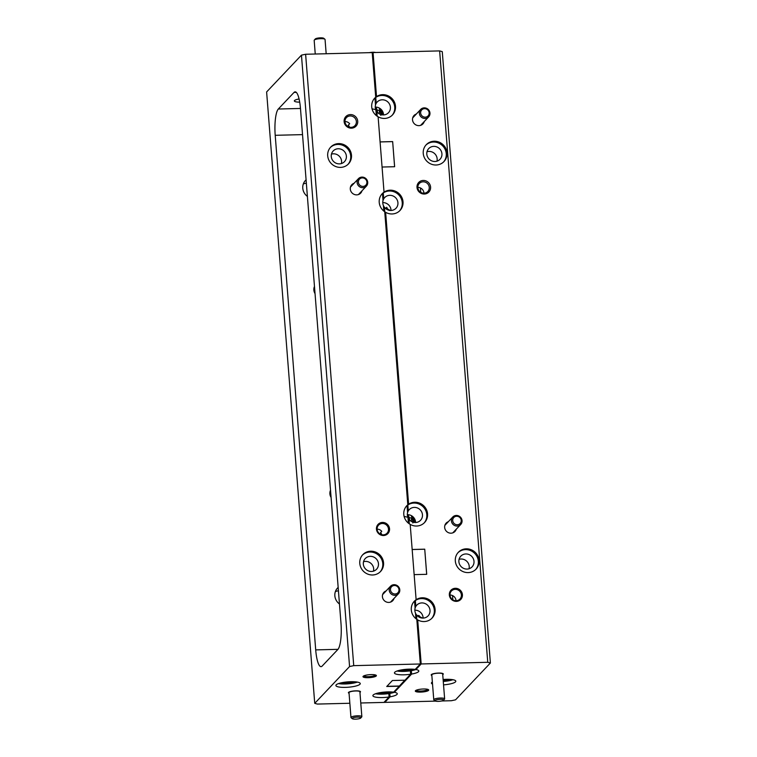 <?xml version="1.0" encoding="UTF-8"?>
<svg xmlns="http://www.w3.org/2000/svg" width="757" height="757" viewBox="0 0 757 757"><rect width="100%" height="100%" fill="white"/><g stroke="black" fill="none" stroke-linecap="round" stroke-linejoin="round"><path stroke-width="1.14" d="M392.088 115.348A12.226 11.582 43.4 0 0 393.394 102.403A12.226 11.582 43.4 0 0 381.897 95.467A12.226 11.582 43.4 0 0 375.756 97.416A12.226 11.582 43.4 0 0 374.952 98.022L375.718 97.218A12.226 11.582 43.4 0 0 374.724 98.145A12.226 11.582 43.4 0 0 377.213 116.237L376.882 111.714A7.769 7.362 -136.6 0 1 375.898 110.03L376.333 115.575L375.898 110.03A7.769 7.362 -136.6 0 1 375.5 105.034L374.952 98.022L375.718 97.218A12.226 11.582 -136.6 0 1 376.522 96.612L373.059 52.564L439.637 50.908L487.754 662.299L421.176 663.955L417.703 619.917L421.176 663.955L420.324 663.984L416.814 619.358A12.226 11.582 43.4 0 0 417.703 619.917A12.226 11.582 43.4 0 0 424.138 621.554A12.226 11.582 43.4 0 0 432.077 618.072A12.226 11.582 43.4 0 0 433.893 604.975A12.226 11.582 43.4 0 0 422.264 597.784A12.226 11.582 43.4 0 0 416.123 599.733L415.356 600.547L415.82 606.433A7.769 7.362 -136.6 0 1 429.228 607.493A7.769 7.362 -136.6 0 1 416.473 614.835L420.324 663.984L415.177 669.415L420.324 663.984L353.737 665.649L305.62 54.258L372.207 52.593L375.718 97.218L372.207 52.593L373.059 52.564L376.522 96.612L375.756 97.416L376.22 103.312A7.769 7.362 -136.6 0 1 389.628 104.371A7.769 7.362 -136.6 0 1 376.882 111.714L377.213 116.237A12.226 11.582 43.4 0 0 378.112 116.796L380.09 141.9L392.656 141.587L394.596 166.72M383.525 114.913A7.769 7.362 43.4 0 0 375.254 107.078M372.028 108.8L382.55 111.279L382.389 114.865M374.355 98.552A12.226 11.582 43.4 0 1 374.952 98.022L375.5 105.034A7.769 7.362 -136.6 0 1 376.22 103.312L375.756 97.416L376.522 96.612A12.226 11.582 -136.6 0 1 382.663 94.653A12.226 11.582 -136.6 0 1 394.293 101.854A12.226 11.582 -136.6 0 1 392.476 114.95A12.226 11.582 -136.6 0 1 384.537 118.433A12.226 11.582 -136.6 0 1 378.112 116.796L384.036 192.136L383.279 192.95L383.742 198.845A7.769 7.362 -136.6 0 1 397.151 199.905A7.769 7.362 -136.6 0 1 384.395 207.238L407.796 504.805L384.736 211.761A12.226 11.582 43.4 0 0 385.625 212.32L408.6 504.2L407.834 505.014L408.297 510.909A7.769 7.362 -136.6 0 1 421.706 511.969A7.769 7.362 -136.6 0 1 408.96 519.302L409.291 523.825A12.226 11.582 43.4 0 0 410.19 524.383L412.168 549.497L424.734 549.175L426.674 574.317M431.679 618.469A12.226 11.582 43.4 0 0 432.995 605.524A12.226 11.582 43.4 0 0 421.498 598.588A12.226 11.582 43.4 0 0 415.356 600.547A12.226 11.582 43.4 0 0 414.552 601.143A12.226 11.582 43.4 0 0 413.947 601.683M423.116 618.034A7.769 7.362 43.4 0 0 414.94 610.199A7.769 7.362 43.4 0 0 414.855 610.208M416.492 614.987L422.349 618.024M424.734 549.175L426.711 574.317L414.145 574.629L416.123 599.733L410.19 524.383A12.226 11.582 43.4 0 0 416.615 526.03A12.226 11.582 43.4 0 0 424.554 522.548A12.226 11.582 43.4 0 0 426.371 509.452A12.226 11.582 43.4 0 0 414.741 502.251A12.226 11.582 43.4 0 0 408.6 504.2L407.834 505.014A12.226 11.582 43.4 0 0 407.029 505.619A12.226 11.582 43.4 0 0 406.433 506.149M424.166 522.936A12.226 11.582 43.4 0 0 425.472 510A12.226 11.582 43.4 0 0 413.975 503.064A12.226 11.582 43.4 0 0 407.834 505.014L408.297 510.909A7.769 7.362 -136.6 0 0 407.578 512.631L407.029 505.619L407.578 512.631A7.769 7.362 -136.6 0 0 407.976 517.627L408.411 523.163L407.976 517.627A7.769 7.362 -136.6 0 0 408.96 519.302L409.319 523.844A12.226 11.582 43.4 0 1 406.802 505.733A12.226 11.582 43.4 0 1 407.796 504.805L407.029 505.619L407.796 504.805A12.226 11.582 -136.6 0 1 408.6 504.2L385.625 212.32A12.226 11.582 43.4 0 0 392.05 213.966A12.226 11.582 43.4 0 0 399.999 210.484A12.226 11.582 43.4 0 0 401.816 197.388A12.226 11.582 43.4 0 0 390.186 190.187A12.226 11.582 43.4 0 0 384.036 192.136L383.279 192.95A12.226 11.582 43.4 0 0 382.474 193.555A12.226 11.582 43.4 0 0 381.869 194.085M415.602 522.5A7.769 7.362 43.4 0 0 407.332 514.675M404.106 516.388L414.628 518.876L414.467 522.462M399.601 210.872A12.226 11.582 43.4 0 0 400.917 197.937A12.226 11.582 43.4 0 0 389.42 191.001A12.226 11.582 43.4 0 0 383.279 192.95L383.742 198.845A7.769 7.362 -136.6 0 0 383.023 200.567L382.474 193.555L383.023 200.567A7.769 7.362 -136.6 0 0 383.411 205.563L383.856 211.099L383.411 205.563A7.769 7.362 -136.6 0 0 384.395 207.238L384.755 211.78A12.226 11.582 43.4 0 1 382.238 193.669A12.226 11.582 43.4 0 1 383.241 192.742L382.474 193.555L383.241 192.742A12.226 11.582 -136.6 0 1 384.036 192.136L382.067 167.032L394.634 166.72L392.656 141.587M391.038 210.437A7.769 7.362 43.4 0 0 382.768 202.611M384.414 207.39L390.271 210.427M455.364 588.293A6.728 6.368 43.4 0 0 449.336 595.002A6.728 6.368 43.4 0 0 456.395 601.37A6.728 6.368 43.4 0 0 462.413 594.671A6.728 6.368 43.4 0 0 455.364 588.293M455.241 589.343A5.848 5.545 43.4 0 0 450.566 597.282A5.848 5.545 43.4 0 0 459.934 599.061A5.848 5.545 43.4 0 0 455.241 589.343M448.324 521.705A6.065 5.753 43.4 0 0 451.021 533.183A6.065 5.753 43.4 0 0 456.253 529.209M466.274 548.825A12.226 11.582 43.4 0 0 458.335 552.307A12.226 11.582 43.4 0 0 456.518 565.403A12.226 11.582 43.4 0 0 468.148 572.595A12.226 11.582 43.4 0 0 476.087 569.113A12.226 11.582 43.4 0 0 477.904 556.017A12.226 11.582 43.4 0 0 466.274 548.825M475.699 569.51A12.226 11.582 43.4 0 0 477.005 556.565A12.226 11.582 43.4 0 0 465.508 549.629A12.226 11.582 43.4 0 0 457.957 552.724M434.196 141.228A12.226 11.582 43.4 0 0 426.257 144.71A12.226 11.582 43.4 0 0 424.44 157.806A12.226 11.582 43.4 0 0 436.07 165.007A12.226 11.582 43.4 0 0 444.009 161.525A12.226 11.582 43.4 0 0 445.826 148.429A12.226 11.582 43.4 0 0 434.196 141.228M443.621 161.913A12.226 11.582 43.4 0 0 444.927 148.978A12.226 11.582 43.4 0 0 433.43 142.042A12.226 11.582 43.4 0 0 425.879 145.126M416.312 114.042A6.113 5.791 43.4 0 0 417.93 125.577A6.113 5.791 43.4 0 0 424.242 121.546M423.267 180.45A6.983 6.624 43.4 0 0 417.003 187.414A6.983 6.624 43.4 0 0 424.336 194.038A6.983 6.624 43.4 0 0 430.591 187.074A6.983 6.624 43.4 0 0 423.267 180.45M423.106 181.812A5.848 5.545 43.4 0 0 418.432 189.752A5.848 5.545 43.4 0 0 427.8 191.53A5.848 5.545 43.4 0 0 423.106 181.812M443.536 684.858A12.226 2.687 175.5 0 0 455.809 681.196A12.226 2.687 175.5 0 0 446.299 679.322A12.226 2.687 175.5 0 0 443.119 679.502M432.361 681.972A12.226 2.687 175.5 0 0 431.433 683.117A12.226 2.687 175.5 0 0 432.531 684.11M442.731 674.619A6.065 1.334 175.5 0 0 443.119 673.702A6.065 1.334 175.5 0 0 438.577 673.058A6.065 1.334 175.5 0 0 431.329 674.629A6.065 1.334 175.5 0 0 431.85 675.471M423.485 688.993A6.728 1.476 175.5 0 0 415.461 690.734A6.728 1.476 175.5 0 0 420.542 692.106A6.728 1.476 175.5 0 0 428.519 689.703A6.728 1.476 175.5 0 0 423.485 688.993M416.151 690.27A5.848 1.287 175.5 0 0 420.665 691.056A5.848 1.287 175.5 0 0 427.762 689.362M467.041 569.075A7.769 7.362 -136.6 0 1 460.805 556.177A7.769 7.362 -136.6 0 1 473.239 558.534A7.769 7.362 -136.6 0 1 467.041 569.075M459.083 559.338A7.769 7.362 -136.6 0 1 469.028 568.753M434.963 161.487A7.769 7.362 -136.6 0 1 428.727 148.58A7.769 7.362 -136.6 0 1 441.161 150.946A7.769 7.362 -136.6 0 1 434.963 161.487M426.995 151.741A7.769 7.362 -136.6 0 1 436.95 161.165M404.787 680.202L399.299 686.183L386.732 686.504L392.4 680.515L404.967 680.202L410.625 674.222A12.226 2.687 175.5 0 0 411.609 674.061A12.226 2.687 175.5 0 0 418.81 671.014A12.226 2.687 175.5 0 0 415.896 669.529L421.176 663.955L415.896 669.529A12.226 2.687 -4.5 0 0 415.177 669.415A12.226 2.687 175.5 0 0 409.3 669.141A12.226 2.687 175.5 0 0 394.435 672.935A12.226 2.687 175.5 0 0 403.935 674.809A12.226 2.687 175.5 0 0 410.625 674.222L393.64 692.163A12.226 2.687 175.5 0 0 387.764 691.898A12.226 2.687 175.5 0 0 372.889 695.683A12.226 2.687 175.5 0 0 382.399 697.557A12.226 2.687 175.5 0 0 389.089 696.97A12.226 2.687 175.5 0 0 390.073 696.818L384.793 702.382L435.493 701.124M391.199 691.936L389.798 693.421L390.073 696.818L389.798 693.421A12.226 2.687 175.5 0 0 394.378 692.286M399.299 686.183L393.64 692.163A12.226 2.687 -4.5 0 1 394.359 692.286L411.609 674.061L411.344 670.664L411.609 674.061L394.359 692.286A12.226 2.687 175.5 0 1 397.264 693.772A12.226 2.687 175.5 0 1 390.073 696.818L384.793 702.382L383.941 702.411L389.089 696.97L388.824 693.573L390.129 691.898M412.745 669.188L411.344 670.664A12.226 2.687 175.5 0 0 415.915 669.538M487.754 662.299L490.385 663.018L442.268 51.627L439.637 50.908M441.785 700.963L451.38 700.727L455.544 699.828L490.385 663.018M412.168 549.535L424.696 549.222M380.09 141.938L392.618 141.625M420.438 187.982L420.788 192.325M452.516 595.57L452.856 599.818M443.271 681.461A12.226 2.687 175.5 0 0 452.913 679.72M449.98 595.011A5.848 5.545 -136.6 0 1 456.026 600.727M417.845 187.414A5.848 5.545 -136.6 0 1 423.948 193.196M449.478 679.351A7.769 1.713 -4.5 0 1 443.195 680.486M397.056 671.014A12.226 2.687 175.5 0 0 403.67 671.412A12.226 2.687 175.5 0 0 410.36 670.825L411.666 669.141M410.625 674.222L410.36 670.825L410.625 674.222M411.694 669.425A7.769 1.713 -4.5 0 1 404.645 670.38A7.769 1.713 -4.5 0 1 400.396 670.125M375.519 693.772A12.226 2.687 175.5 0 0 382.134 694.16A12.226 2.687 175.5 0 0 388.824 693.573L389.089 696.97L383.941 702.411L360.777 702.988M390.148 692.172A7.769 1.713 -4.5 0 1 383.108 693.128A7.769 1.713 -4.5 0 1 378.86 692.873M382.484 522.434A6.728 6.368 43.4 0 0 376.456 529.134A6.728 6.368 43.4 0 0 383.515 535.511A6.728 6.368 43.4 0 0 389.543 528.812A6.728 6.368 43.4 0 0 382.484 522.434M382.361 523.484A5.848 5.545 43.4 0 0 377.696 531.423A5.848 5.545 43.4 0 0 387.054 533.193A5.848 5.545 43.4 0 0 382.361 523.484M386.079 590.943A6.065 5.753 43.4 0 0 388.776 602.421A6.065 5.753 43.4 0 0 394.009 598.446M370.731 551.21A12.226 11.582 43.4 0 0 362.792 554.692A12.226 11.582 43.4 0 0 360.975 567.788A12.226 11.582 43.4 0 0 372.605 574.989A12.226 11.582 43.4 0 0 380.544 571.507A12.226 11.582 43.4 0 0 382.361 558.411A12.226 11.582 43.4 0 0 370.731 551.21M380.146 571.895A12.226 11.582 43.4 0 0 381.462 558.959A12.226 11.582 43.4 0 0 369.965 552.023A12.226 11.582 43.4 0 0 362.414 555.108M338.653 143.612A12.226 11.582 43.4 0 0 330.714 147.104A12.226 11.582 43.4 0 0 328.898 160.191A12.226 11.582 43.4 0 0 340.527 167.392A12.226 11.582 43.4 0 0 348.466 163.909A12.226 11.582 43.4 0 0 350.283 150.813A12.226 11.582 43.4 0 0 338.653 143.612M348.069 164.307A12.226 11.582 43.4 0 0 349.384 151.362A12.226 11.582 43.4 0 0 337.887 144.426A12.226 11.582 43.4 0 0 330.336 147.511M354.068 183.279A6.113 5.791 43.4 0 0 356.708 194.871A6.113 5.791 43.4 0 0 361.997 190.783M350.387 114.591A6.983 6.624 43.4 0 0 344.123 121.546A6.983 6.624 43.4 0 0 351.456 128.17A6.983 6.624 43.4 0 0 357.72 121.205A6.983 6.624 43.4 0 0 350.387 114.591M350.226 115.953A5.848 5.545 43.4 0 0 345.552 123.883A5.848 5.545 43.4 0 0 354.919 125.662A5.848 5.545 43.4 0 0 350.226 115.953M350.756 681.716A12.226 2.687 175.5 0 0 335.89 685.501A12.226 2.687 175.5 0 0 345.4 687.375A12.226 2.687 175.5 0 0 360.266 683.59A12.226 2.687 175.5 0 0 350.756 681.716M338.511 683.59A12.226 2.687 175.5 0 0 345.126 683.978A12.226 2.687 175.5 0 0 357.37 682.104M359.944 692.39A6.065 1.334 175.5 0 0 360.323 691.472A6.065 1.334 175.5 0 0 355.781 690.838A6.065 1.334 175.5 0 0 348.532 692.4A6.065 1.334 175.5 0 0 349.062 693.251M371.157 674.591A6.728 1.476 175.5 0 0 363.133 676.332A6.728 1.476 175.5 0 0 368.214 677.704A6.728 1.476 175.5 0 0 376.191 675.301A6.728 1.476 175.5 0 0 371.157 674.591M363.814 675.869A5.848 1.287 175.5 0 0 368.337 676.654A5.848 1.287 175.5 0 0 375.434 674.96M313.909 288.313A7.769 7.362 -136.6 0 1 314.619 288.199M315.044 293.602A7.769 7.362 -136.6 0 1 314.477 286.42M329.948 492.107A7.769 7.362 -136.6 0 1 330.658 491.993M331.083 497.406A7.769 7.362 -136.6 0 1 330.516 490.224M335.398 591.567A10.91 10.343 -136.6 0 1 338.436 590.829M339.467 603.982A10.91 10.343 -136.6 0 1 337.546 588.038A10.91 10.343 -136.6 0 1 338.171 587.432M303.32 183.97A10.91 10.343 -136.6 0 1 306.358 183.241M307.389 196.394A10.91 10.343 -136.6 0 1 302.772 188.219A10.91 10.343 -136.6 0 1 305.459 180.45A10.91 10.343 -136.6 0 1 306.083 179.844M371.498 571.469A7.769 7.362 -136.6 0 1 365.252 558.562A7.769 7.362 -136.6 0 1 377.696 560.928A7.769 7.362 -136.6 0 1 371.498 571.469M363.53 561.722A7.769 7.362 -136.6 0 1 373.475 571.147M339.42 163.872A7.769 7.362 -136.6 0 1 333.175 150.974A7.769 7.362 -136.6 0 1 345.618 153.33A7.769 7.362 -136.6 0 1 339.42 163.872M331.452 154.135A7.769 7.362 -136.6 0 1 341.398 163.55M299.081 98.978A7.769 1.713 175.5 0 0 294.35 100.936A7.769 1.713 175.5 0 0 299.706 102.138M353.926 681.745A7.769 1.713 -4.5 0 1 346.11 682.946A7.769 1.713 -4.5 0 1 341.861 682.691M415.319 600.339L414.552 601.143L415.101 608.155L414.552 601.143L415.319 600.339A12.226 11.582 43.4 0 0 414.316 601.266A12.226 11.582 43.4 0 0 416.814 619.358L416.473 614.835A7.769 7.362 -136.6 0 1 415.82 606.433L415.356 600.547L416.123 599.733A12.226 11.582 -136.6 0 0 415.319 600.339M415.934 618.696L415.498 613.151L415.934 618.696M349.848 703.262L317.363 704.067L314.732 703.348L349.573 666.538L353.737 665.649M399.289 686.022L386.893 686.325M305.62 54.258L301.456 55.147L266.615 91.957L314.732 703.348M301.456 55.147L349.573 666.538M275.207 135.304A21.83 5.044 88.6 0 1 278.321 109.017L294.028 92.43A21.83 5.044 88.6 0 1 295.154 91.843A21.83 5.044 88.6 0 1 300.482 108.601L340.981 623.191A21.83 5.044 88.6 0 1 337.868 649.478L322.16 666.065A21.83 5.044 88.6 0 1 321.034 666.652A21.83 5.044 88.6 0 1 315.707 649.894L275.207 135.304L302.526 134.623M348.343 126.703L348.324 125.151L349.668 123.732A5.848 5.545 43.4 0 0 344.965 121.555M380.62 534.31L380.591 532.54L381.746 531.329A5.848 5.545 43.4 0 0 377.109 529.143M381.765 534.707A5.848 5.545 43.4 0 0 380.591 532.54M349.431 127.119A5.848 5.545 43.4 0 0 348.324 125.151M389.183 693.194L388.824 693.573A12.226 2.687 175.5 0 0 389.798 693.421L389.183 693.194M410.72 670.447L410.36 670.825A12.226 2.687 175.5 0 0 411.344 670.664L410.72 670.447M389.969 692.371L390.035 693.175M411.505 669.614L411.571 670.418M411.439 516.435L412.328 518.129L412.035 516.681M409.811 520.258L408.543 515.81M412.82 517.088L413.795 522.358M414.334 522.444L413.502 517.57M407.995 515.782L409.159 519.557M407.758 516.671L407.531 515.782M412.868 522.992L412.328 518.129M411.183 521.327L411.713 517.712M386.685 207.276L388.19 210.001M388.824 210.2L387.47 208.695M386.439 207.844L387.527 209.31L387.073 208.071M419.217 615.696L420.267 617.598M420.901 617.788L419.548 616.283M418.517 615.441L419.605 616.908L419.151 615.668M379.361 108.838L380.251 110.541L379.957 109.084M377.734 112.661L376.466 108.223M380.743 109.5L381.717 114.761M382.257 114.846L381.424 109.973M375.917 108.194L377.081 111.96M375.68 109.074L375.453 108.185M380.79 115.395L380.251 110.541M379.106 113.73L379.635 110.115M375.652 52.507A4.362 0.956 175.5 0 0 372.813 52.252A4.362 0.956 175.5 0 0 369.35 52.659M326.172 53.738L325.056 39.496A5.46 1.202 175.5 0 0 324.895 39.232A5.46 1.202 175.5 0 0 320.807 38.654A5.46 1.202 175.5 0 0 314.287 40.074A5.46 1.202 175.5 0 0 314.174 40.348L315.243 54.012M324.895 39.232L323.75 38.314A4.362 0.956 175.5 0 0 320.485 37.85A4.362 0.956 175.5 0 0 315.272 38.976L314.287 40.074M456.32 515.451A5.46 5.176 -136.6 0 1 460.701 524.516A5.46 5.176 -136.6 0 1 451.957 522.86A5.46 5.176 -136.6 0 1 456.32 515.451M456.641 516.265A4.362 4.135 -136.6 0 1 461.221 520.4A4.362 4.135 -136.6 0 1 457.313 524.752A4.362 4.135 -136.6 0 1 452.724 520.617A4.362 4.135 -136.6 0 1 456.641 516.265M394.075 584.697A5.46 5.176 -136.6 0 1 398.456 593.753A5.46 5.176 -136.6 0 1 389.713 592.097A5.46 5.176 -136.6 0 1 394.075 584.697M394.397 585.502A4.362 4.135 -136.6 0 1 398.977 589.646A4.362 4.135 -136.6 0 1 395.069 593.99A4.362 4.135 -136.6 0 1 390.48 589.854A4.362 4.135 -136.6 0 1 394.397 585.502M424.242 107.863A5.46 5.176 -136.6 0 1 428.623 116.919A5.46 5.176 -136.6 0 1 419.88 115.263A5.46 5.176 -136.6 0 1 424.242 107.863M424.563 108.667A4.362 4.135 -136.6 0 1 429.143 112.812A4.362 4.135 -136.6 0 1 425.226 117.165A4.362 4.135 -136.6 0 1 420.646 113.02A4.362 4.135 -136.6 0 1 424.563 108.667M361.997 177.1A5.46 5.176 -136.6 0 1 366.379 186.156A5.46 5.176 -136.6 0 1 357.635 184.5A5.46 5.176 -136.6 0 1 361.997 177.1M362.319 177.904A4.362 4.135 -136.6 0 1 366.899 182.049A4.362 4.135 -136.6 0 1 362.991 186.402A4.362 4.135 -136.6 0 1 358.402 182.257A4.362 4.135 -136.6 0 1 362.319 177.904M352.27 718.686L351.125 717.768A5.46 1.202 -4.5 0 1 350.964 717.504A5.46 1.202 -4.5 0 1 357.607 715.81A5.46 1.202 -4.5 0 1 361.846 716.652A5.46 1.202 -4.5 0 1 361.732 716.926L360.748 718.024A4.362 0.956 -4.5 0 1 355.535 719.15A4.362 0.956 -4.5 0 1 352.27 718.686A4.362 0.956 -4.5 0 1 357.446 717.125A4.362 0.956 -4.5 0 1 360.748 718.024M361.846 716.652L359.897 691.813A5.46 1.202 175.5 0 0 355.648 690.98A5.46 1.202 175.5 0 0 349.015 692.664L350.964 717.504M444.643 698.872L442.684 674.033A5.46 1.202 175.5 0 0 438.445 673.2A5.46 1.202 175.5 0 0 431.802 674.894L433.761 699.733A5.46 1.202 -4.5 0 1 433.893 699.43A5.46 1.202 -4.5 0 1 440.394 698.039A5.46 1.202 -4.5 0 1 444.643 698.872A5.46 1.202 -4.5 0 1 444.52 699.156A5.46 1.202 -4.5 0 1 444.51 699.165M435.038 700.471A4.362 0.956 -4.5 0 1 440.214 699.354A4.362 0.956 -4.5 0 1 443.545 700.244A4.362 0.956 -4.5 0 1 443.526 700.253A4.362 0.956 -4.5 0 1 439.334 701.323A4.362 0.956 -4.5 0 1 435.057 700.916A4.362 0.956 -4.5 0 1 435.038 700.471M435.057 700.916L433.922 699.988A5.46 1.202 -4.5 0 1 433.761 699.733M294.028 92.43L296.299 92.373M300.472 108.459L278.321 109.017M337.991 649.336L315.707 649.894M452.79 532.862L460.701 524.516M444.87 525.358L452.771 517.012M390.546 602.099L398.456 593.753M382.626 594.595L390.527 586.249M420.655 125.34L428.623 116.919M412.726 117.837L420.693 109.415M358.411 194.577L366.379 186.156M350.482 187.074L358.449 178.652M443.545 700.244L444.52 699.156"/></g></svg>
